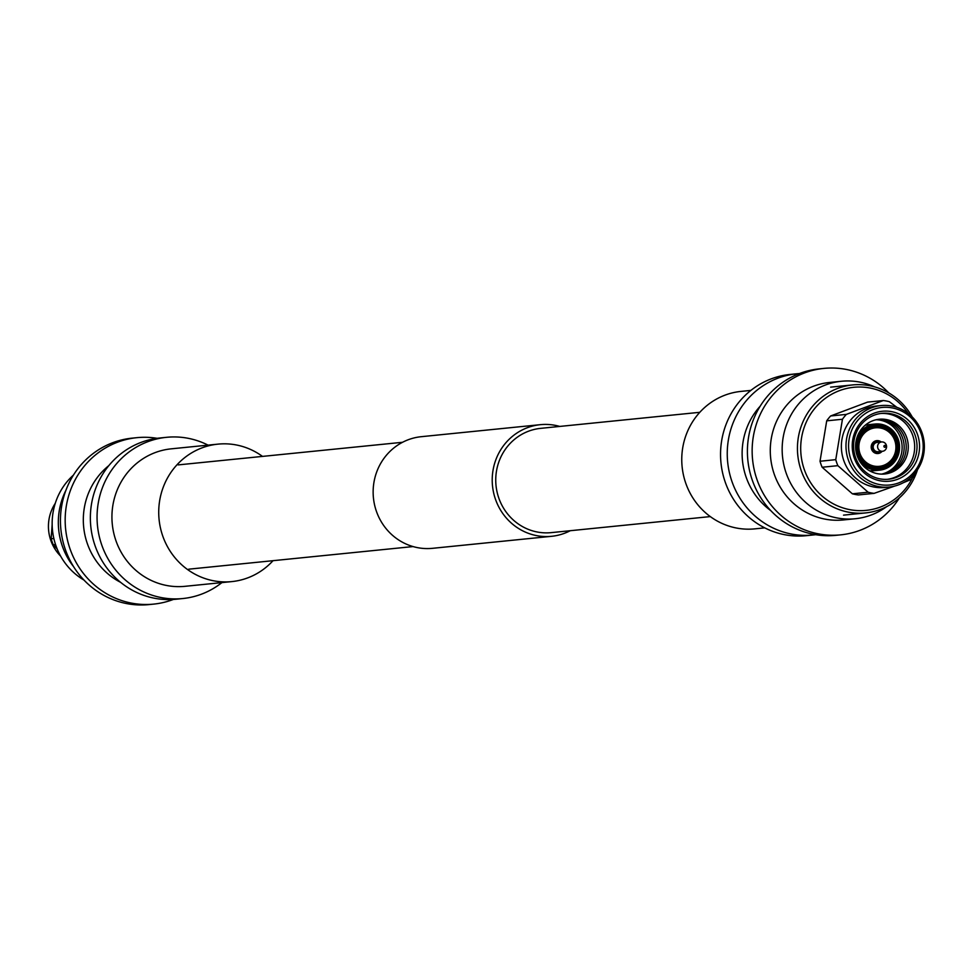 <?xml version="1.0" encoding="UTF-8"?>
<svg xmlns="http://www.w3.org/2000/svg" width="973" height="973" viewBox="0 0 973 973"><rect width="100%" height="100%" fill="white"/><g stroke="black" fill="none" stroke-linecap="round" stroke-linejoin="round"><path stroke-width="1.46" d="M710.314 516.59L551.192 532.632A52.408 50.17 -95.8 0 1 496.473 471.139A52.408 50.17 -95.8 0 1 540.684 428.351L699.794 412.309M570.263 530.711A56.093 53.697 -95.8 0 1 551.569 536.305L432.499 548.322A56.093 53.697 -95.8 0 1 373.924 482.486A56.093 53.697 -95.8 0 1 421.236 436.695L540.307 424.678A56.093 53.697 -95.8 0 1 559.743 426.429M551.569 536.305A56.093 53.697 -95.8 0 1 492.995 470.482A56.093 53.697 -95.8 0 1 540.307 424.678M55.534 544.539L53.26 544.771L57.176 548.979M53.26 544.771A46.716 44.722 -95.8 0 1 51.155 538.762L53.856 538.495M52.165 524.313L51.155 538.762M60.618 556.106A40.927 39.175 -95.8 0 1 55.291 503.296M84.031 580.103A64.315 61.579 -95.8 0 1 73.437 475.092M73.571 566.639A69.083 66.14 -95.8 0 1 58.939 531.817A69.083 66.14 -95.8 0 1 65.884 490.38M173.376 599.441A83.642 80.078 -95.8 0 1 153.673 604.111L148.942 604.598A83.642 80.078 -95.8 0 1 61.19 532.061A83.642 80.078 -95.8 0 1 132.158 438.142L136.901 437.668A83.642 80.078 -95.8 0 1 157.139 438.312M153.673 604.111A83.642 80.078 -95.8 0 1 65.921 531.586A83.642 80.078 -95.8 0 1 136.901 437.668M120.603 582.341A69.083 66.14 -95.8 0 1 83.933 529.3A69.083 66.14 -95.8 0 1 108.83 465.617M221.917 582.596A81.027 77.56 -95.8 0 1 182.79 598.541L176.089 599.222A81.027 77.56 -95.8 0 1 91.085 528.959A81.027 77.56 -95.8 0 1 159.827 437.996L166.541 437.315A81.027 77.56 -95.8 0 1 208.064 445.135M182.79 598.541A81.027 77.56 -95.8 0 1 97.787 528.29A81.027 77.56 -95.8 0 1 166.541 437.315M273.012 560.691A69.083 66.14 -95.8 0 1 231.805 581.599L185.028 586.318A69.083 66.14 -95.8 0 1 112.552 526.417A69.083 66.14 -95.8 0 1 171.163 448.845L217.952 444.138A69.083 66.14 -95.8 0 1 262.503 456.41M231.805 581.599A69.083 66.14 -95.8 0 1 159.341 521.698A69.083 66.14 -95.8 0 1 217.952 444.138M912.188 416.894A64.315 61.579 84.2 0 0 869.509 385.673A64.315 61.579 84.2 0 0 852.591 384.931A64.315 61.579 84.2 0 0 797.471 446.254A64.315 61.579 84.2 0 0 848.565 512.187A64.315 61.579 84.2 0 0 865.496 512.929A64.315 61.579 84.2 0 0 917.515 469.704M908.162 413.367A61.846 59.207 84.2 0 0 870.008 388.008A61.846 59.207 84.2 0 0 801.557 437.801A61.846 59.207 84.2 0 0 849.867 509.67A61.846 59.207 84.2 0 0 912.467 477.901M881.064 405.571L876.454 406.033A40.927 39.175 84.2 0 0 841.39 445.05A40.927 39.175 84.2 0 0 873.9 487.011A40.927 39.175 84.2 0 0 884.676 487.485L889.273 487.011A40.927 39.175 84.2 0 0 924.35 447.994A40.927 39.175 84.2 0 0 891.84 406.045A40.927 39.175 84.2 0 0 881.064 405.571A40.927 39.175 84.2 0 0 845.999 444.588A40.927 39.175 84.2 0 0 878.51 486.549A40.927 39.175 84.2 0 0 889.273 487.011M892.229 407.906A38.956 37.302 84.2 0 0 849.113 439.273A38.956 37.302 84.2 0 0 879.543 484.542A38.956 37.302 84.2 0 0 922.659 453.175A38.956 37.302 84.2 0 0 892.229 407.906M880.164 480.796A35.15 33.654 84.2 0 0 919.059 452.494A35.15 33.654 84.2 0 0 891.609 411.652A35.15 33.654 84.2 0 0 852.713 439.942A35.15 33.654 84.2 0 0 880.164 480.796M879.908 478.85A33.118 31.695 84.2 0 0 888.629 479.227A33.118 31.695 84.2 0 0 917.004 447.665A33.118 31.695 84.2 0 0 890.696 413.72A33.118 31.695 84.2 0 0 881.976 413.33A33.118 31.695 84.2 0 0 853.601 444.904A33.118 31.695 84.2 0 0 879.908 478.85M887.449 479.324A33.118 31.695 84.2 0 0 914.669 447.276A33.118 31.695 84.2 0 0 888.349 413.951A33.118 31.695 84.2 0 0 880.808 413.476M877.451 473.681A27.512 26.332 84.2 0 0 907.894 451.533A27.512 26.332 84.2 0 0 886.415 419.57A27.512 26.332 84.2 0 0 855.972 441.706A27.512 26.332 84.2 0 0 877.451 473.681M883.666 474.07A27.512 26.332 84.2 0 0 906.228 447.434A27.512 26.332 84.2 0 0 884.36 419.777A27.512 26.332 84.2 0 0 878.145 419.375M882.633 474.119A27.512 26.332 84.2 0 0 904.172 447.106A27.512 26.332 84.2 0 0 882.304 419.983A27.512 26.332 84.2 0 0 877.135 419.545M881.599 474.119A27.512 26.332 84.2 0 0 902.117 446.765A27.512 26.332 84.2 0 0 880.261 420.19A27.512 26.332 84.2 0 0 876.114 419.752M858.794 459.572A23.182 22.184 84.2 0 0 873.62 469.874A23.182 22.184 84.2 0 0 879.714 470.141A23.182 22.184 84.2 0 0 899.575 448.042A23.182 22.184 84.2 0 0 881.161 424.277A23.182 22.184 84.2 0 0 875.068 424.021L868.621 424.666A23.182 22.184 84.2 0 0 865.082 425.335M875.068 424.021A23.182 22.184 84.2 0 0 856.678 438.555M873.827 468.621A21.905 20.968 84.2 0 0 898.067 450.986A21.905 20.968 84.2 0 0 880.954 425.542A21.905 20.968 84.2 0 0 856.714 443.165A21.905 20.968 84.2 0 0 873.827 468.621M873.803 467.393A20.628 19.74 84.2 0 0 896.62 450.779A20.628 19.74 84.2 0 0 880.516 426.819A20.628 19.74 84.2 0 0 857.687 443.42A20.628 19.74 84.2 0 0 873.803 467.393M880.541 428.035A19.363 18.536 84.2 0 0 859.123 443.627A19.363 18.536 84.2 0 0 874.24 466.116A19.363 18.536 84.2 0 0 895.659 450.535A19.363 18.536 84.2 0 0 880.541 428.035M876.843 440.635L878.461 440.72A6.47 6.191 84.2 0 0 871.2 446.753A6.47 6.191 84.2 0 0 882.11 451.314M881.611 441.949L877.208 442.387A4.683 4.488 84.2 0 0 876.916 451.654A4.683 4.488 84.2 0 0 878.157 451.715L882.547 451.265A4.683 4.488 84.2 0 0 882.839 441.997A4.683 4.488 84.2 0 0 877.585 446.412A4.683 4.488 84.2 0 0 882.547 451.265M884.98 445.403A0.949 0.912 84.2 0 0 883.922 446.157A0.949 0.912 84.2 0 0 884.664 447.264A0.949 0.912 84.2 0 0 885.722 446.498A0.949 0.912 84.2 0 0 884.98 445.403M852.372 493.81A46.716 44.722 84.2 0 0 855.364 494.479A46.716 44.722 84.2 0 0 858.393 494.941L874.131 493.36A46.716 44.722 84.2 0 1 871.103 492.897A46.716 44.722 84.2 0 1 868.111 492.216L837.862 465.666L822.136 467.247L852.372 493.81L868.111 492.216M896.948 407.383L889.31 401.679A46.716 44.722 84.2 0 0 886.318 400.998A46.716 44.722 84.2 0 0 883.289 400.535L867.551 402.117L830.626 415.97A46.716 44.722 84.2 0 0 826.709 420.835L820.02 461.251A46.716 44.722 84.2 0 0 822.136 467.247M830.626 415.97L846.352 414.389L883.289 400.535M846.352 414.389A46.716 44.722 84.2 0 0 842.448 419.254L826.709 420.835M820.02 461.251L835.758 459.657L842.448 419.254M835.758 459.657A46.716 44.722 84.2 0 0 837.862 465.666M915.666 472.27L914.961 474.642A46.716 44.722 84.2 0 1 911.056 479.507L903.418 482.669M894.674 486.074L874.131 493.36M878.461 440.72L881.197 441.985A6.47 6.191 84.2 0 0 878.485 440.72M869.667 470.847A23.182 22.184 84.2 0 0 873.268 470.786L879.714 470.141M874.532 386.84A69.083 66.14 84.2 0 0 841.39 381.27L829.507 382.474A69.083 66.14 84.2 0 0 770.896 460.034A69.083 66.14 84.2 0 0 843.372 519.947L855.255 518.743A69.083 66.14 84.2 0 0 886.61 506.678M841.39 381.27A69.083 66.14 84.2 0 0 782.779 458.842A69.083 66.14 84.2 0 0 855.255 518.743M888.775 392.897A83.642 80.078 84.2 0 0 823.863 368.402A83.642 80.078 84.2 0 0 752.895 462.321A83.642 80.078 84.2 0 0 840.648 534.858A83.642 80.078 84.2 0 0 899.368 497.908M823.863 368.402L819.132 368.889A83.642 80.078 84.2 0 0 748.152 462.795A83.642 80.078 84.2 0 0 835.904 535.332L840.648 534.858M760.193 406.191A69.083 66.14 84.2 0 0 742.74 462.88A69.083 66.14 84.2 0 0 770.713 510.545M799.429 373.559A81.027 77.56 84.2 0 0 796.717 373.778A81.027 77.56 84.2 0 0 727.974 464.753A81.027 77.56 84.2 0 0 812.978 535.004A81.027 77.56 84.2 0 0 815.666 534.688M796.717 373.778L790.015 374.459A81.027 77.56 84.2 0 0 721.273 465.422A81.027 77.56 84.2 0 0 806.276 535.685L812.978 535.004M750.888 390.404L741 391.401A69.083 66.14 84.2 0 0 682.377 468.962A69.083 66.14 84.2 0 0 754.853 528.862L764.742 527.865M879.86 442.119A5.449 5.218 84.2 0 0 872.538 446.072A5.449 5.218 84.2 0 0 880.808 451.448M178.193 464.899L402.542 442.289M188.713 569.181L413.063 546.571M830.626 387.145L852.591 384.931M878.145 453.503L882.134 451.314M843.53 515.143L865.496 512.929"/></g></svg>
